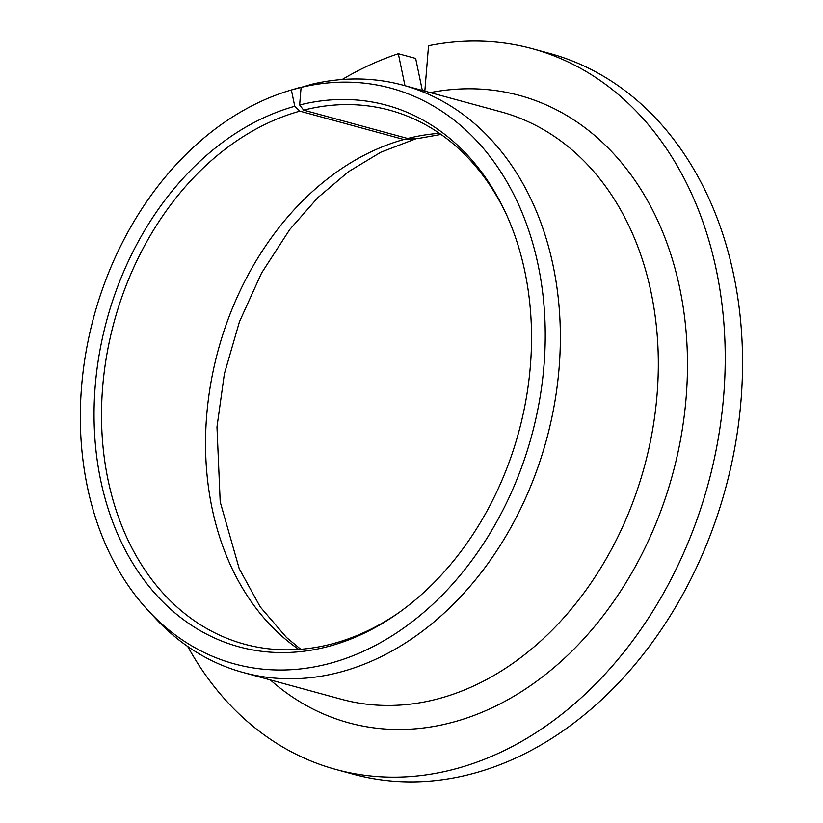<?xml version="1.0" encoding="UTF-8"?>
<svg xmlns="http://www.w3.org/2000/svg" width="823" height="823" viewBox="0 0 823 823"><rect width="100%" height="100%" fill="white"/><g stroke="black" fill="none" stroke-linecap="round" stroke-linejoin="round"><path stroke-width="1.23" d="M301.156 87.382L291.373 89.974L294.768 106.28L299.87 111.156L403.887 139.499L413.455 139.694L415.327 139.036M404.978 85.705L398.332 53.721L415.666 58.443L422.312 90.427M299.87 111.156A276.682 210.39 -74.8 0 0 103.379 379.341A276.682 210.39 -74.8 0 0 244.4 644.162A276.682 210.39 -74.8 0 0 399.196 612.405M507.153 216.151A276.682 210.39 -74.8 0 0 389.865 110.261A276.682 210.39 -74.8 0 0 303.656 110.148L299.644 104.984L301.084 87.403A298.307 226.839 -74.8 0 1 529.806 442.229A298.307 226.839 -74.8 0 1 148.593 610.995L155.66 618.587A304.356 231.428 -74.8 0 0 243.197 672.514A304.356 231.428 -74.8 0 0 546.493 439.698A304.356 231.428 -74.8 0 0 403.208 85.222A304.356 231.428 -74.8 0 0 311.968 84.213L301.084 87.403M294.768 106.28A280.674 213.424 -74.8 0 0 100.344 478.657A280.674 213.424 -74.8 0 0 397.632 613.516A280.674 213.424 -74.8 0 0 506.371 214.402A280.674 213.424 -74.8 0 0 299.644 104.984M439.441 133.336A276.682 210.39 -74.8 0 0 407.683 138.49L417.559 138.603L441.025 134.437M398.332 53.721A373.529 284.028 -74.8 0 0 342.183 79.512M187.716 646.477A373.529 284.028 -74.8 0 0 335.969 769.484A373.529 284.028 -74.8 0 0 708.202 483.759A373.529 284.028 -74.8 0 0 532.347 48.711A373.529 284.028 -74.8 0 0 428.536 45.707L424.833 91.106M335.969 769.484L353.304 774.206A373.529 284.028 -74.8 0 0 725.536 488.481A373.529 284.028 -74.8 0 0 549.682 53.433L532.347 48.711M407.683 138.49L303.656 110.148M291.373 89.974A298.307 226.839 -74.8 0 0 290.468 90.242A298.307 226.839 -74.8 0 0 93.935 316.402A298.307 226.839 -74.8 0 0 148.593 610.995M403.887 139.499A276.682 210.39 -74.8 0 0 212.859 372.449A276.682 210.39 -74.8 0 0 298.842 649.429M243.197 672.514L341.144 699.2A304.356 231.428 -74.8 0 0 644.45 466.394A304.356 231.428 -74.8 0 0 501.156 111.907L403.208 85.222M270.304 679.901A325.106 247.209 -74.8 0 0 672.679 474.079A325.106 247.209 -74.8 0 0 430.316 92.598M300.755 649.285L286.497 637.475L260.274 606.973L239.215 568.662L220.204 501.907L216.974 427.003L224.381 373.776L239.442 321.772L261.549 273.041L289.778 229.494L317.843 197.633L348.51 171.678L380.74 152.255L413.455 139.694M290.468 90.242L300.416 87.289"/></g></svg>
